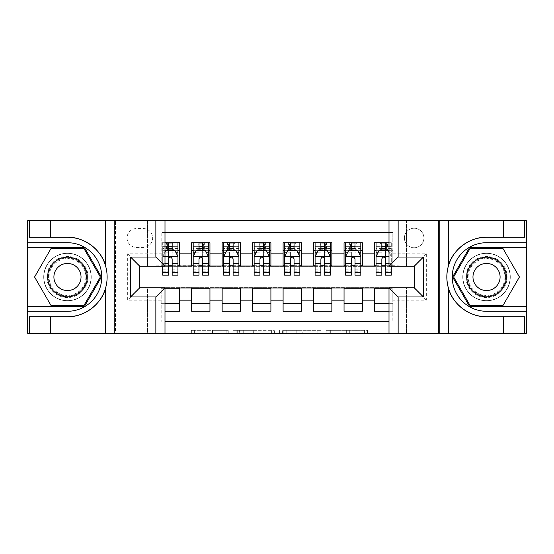 <?xml version="1.0" encoding="UTF-8"?>
<svg xmlns="http://www.w3.org/2000/svg" width="554" height="554" viewBox="0 0 554 554"><rect width="100%" height="100%" fill="white"/><g stroke="black" fill="none" stroke-linecap="round" stroke-linejoin="round"><path stroke-width="0.42" stroke-dasharray="2.77 2.08" d="M228.241 333.383L194.357 333.383L228.241 333.383L228.241 330.336L212.459 330.336L212.459 333.383L212.459 330.336L228.241 330.336L228.241 333.383L228.241 330.336L212.459 330.336L212.459 333.383L212.459 330.336L228.241 330.336L194.357 330.336L228.241 330.336M486.53 253.226A23.774 23.774 0 0 0 462.756 277A23.774 23.774 0 0 0 486.53 300.774A23.774 23.774 0 0 0 510.296 277A23.774 23.774 0 0 0 486.53 253.226A23.774 23.774 0 0 0 462.756 277A23.774 23.774 0 0 0 486.53 300.774A23.774 23.774 0 0 0 510.296 277A23.774 23.774 0 0 0 486.53 253.226A23.774 23.774 0 0 1 510.296 277A23.774 23.774 0 0 1 486.53 300.774A23.774 23.774 0 0 0 510.296 277A23.774 23.774 0 0 0 486.53 253.226A23.774 23.774 0 0 0 462.756 277A23.774 23.774 0 0 0 486.53 300.774A23.774 23.774 0 0 1 462.756 277A23.774 23.774 0 0 1 486.53 253.226M67.47 253.226A23.774 23.774 0 0 0 43.704 277A23.774 23.774 0 0 0 67.47 300.774A23.774 23.774 0 0 0 91.244 277A23.774 23.774 0 0 0 67.47 253.226A23.774 23.774 0 0 0 43.704 277A23.774 23.774 0 0 0 67.47 300.774A23.774 23.774 0 0 0 91.244 277A23.774 23.774 0 0 0 67.47 253.226A23.774 23.774 0 0 0 43.704 277A23.774 23.774 0 0 0 67.47 300.774A23.774 23.774 0 0 1 43.704 277A23.774 23.774 0 0 1 67.47 253.226A23.774 23.774 0 0 1 91.244 277A23.774 23.774 0 0 1 67.47 300.774A23.774 23.774 0 0 0 91.244 277A23.774 23.774 0 0 0 67.47 253.226M414.143 228.234A9.75 9.75 0 0 0 404.392 237.991A9.75 9.75 0 0 0 414.143 247.742A9.75 9.75 0 0 0 423.9 237.991A9.75 9.75 0 0 0 414.143 228.234A9.75 9.75 0 0 0 404.392 237.991A9.75 9.75 0 0 0 414.143 247.742A9.75 9.75 0 0 0 423.9 237.991A9.75 9.75 0 0 0 414.143 228.234M364.428 333.383L329.124 333.383L364.428 333.383L364.428 330.336L349.318 330.336L367.42 330.336L367.42 333.383L367.42 330.336L329.124 330.336L367.42 330.336L367.42 333.383L367.42 330.336L364.428 330.336L364.428 333.383M346.326 333.383L330.322 333.383L346.326 333.383L346.326 330.336L349.318 330.336L346.326 330.336L346.326 333.383L346.326 330.336L330.322 330.336L330.322 333.383L330.322 330.336L346.326 330.336L346.326 333.383M326.133 333.383L329.124 333.383L326.133 333.383L326.133 330.336L329.124 330.336L326.133 330.336L326.133 333.383M191.365 333.383L194.357 333.383L191.365 333.383L191.365 330.336L194.357 330.336L191.365 330.336L191.365 333.383M438.526 333.383L526.148 333.383L526.148 220.617L438.526 220.617L438.526 333.383L389.005 333.383L389.005 287.817L414.295 287.817L414.295 266.183L389.005 266.183L389.005 220.617L438.526 220.617L438.526 333.383M115.474 333.383L164.995 333.383L164.995 287.817L139.705 287.817L139.705 266.183L164.995 266.183L164.995 220.617L27.852 220.617L27.852 333.383L115.474 333.383L115.474 220.617L115.474 333.383M27.852 333.383L147.475 333.383L147.475 287.664L406.525 287.664L406.525 333.383L147.475 333.383L147.475 287.664L406.525 287.664L406.525 333.383L526.148 333.383L526.148 220.617L406.525 220.617L406.525 266.336L147.475 266.336L147.475 220.617L406.525 220.617L406.525 266.336L147.475 266.336L147.475 220.617L27.852 220.617L27.852 333.383M274.382 333.383L271.391 333.383L274.382 333.383L274.382 330.336L274.382 333.383M236.094 333.383L271.391 333.383L233.102 333.383L236.094 333.383L236.094 330.336L274.382 330.336L233.102 330.336L233.102 333.383L233.102 330.336L236.094 330.336L236.094 333.383M282.609 333.383L320.898 333.383L279.618 333.383L282.609 333.383L282.609 330.336L320.898 330.336L320.898 333.383L320.898 330.336L302.803 330.336L302.803 333.383M389.005 232.507L392.814 232.507L392.814 250.332L374.525 250.332L374.525 242.714L389.005 242.714M344.048 242.714L362.337 242.714L362.337 250.332L344.048 250.332L344.048 242.714M313.571 242.714L331.86 242.714L331.86 250.332L313.571 250.332L313.571 242.714M283.094 242.714L301.383 242.714L301.383 250.332L283.094 250.332L283.094 242.714M252.617 242.714L270.906 242.714L270.906 250.332L252.617 250.332L252.617 242.714M222.14 242.714L240.429 242.714L240.429 250.332L222.14 250.332L222.14 242.714M191.663 242.714L209.952 242.714L209.952 250.332L191.663 250.332L191.663 242.714M139.857 287.817L161.186 287.969L161.186 321.493L161.186 303.668L179.475 303.668L179.475 311.286L164.995 311.286M209.952 311.286L191.663 311.286L191.663 303.668L209.952 303.668L209.952 311.286M240.429 311.286L222.14 311.286L222.14 303.668L240.429 303.668L240.429 311.286M270.906 311.286L252.617 311.286L252.617 303.668L270.906 303.668L270.906 311.286M301.383 311.286L283.094 311.286L283.094 303.668L301.383 303.668L301.383 311.286M331.86 311.286L313.571 311.286L313.571 303.668L331.86 303.668L331.86 311.286M362.337 311.286L344.048 311.286L344.048 303.668L362.337 303.668L362.337 311.286M414.143 266.183L392.814 265.726L362.337 266.031L362.337 250.332M362.337 265.726L331.86 266.031L331.86 250.332M331.86 265.726L301.383 266.031L301.383 250.332M301.383 265.726L270.906 266.031L270.906 250.332M270.906 265.726L240.429 266.031L240.429 250.332M240.429 265.726L209.952 266.031L209.952 250.332M374.525 303.668L392.814 303.668L392.814 311.286L374.525 311.286L374.525 287.969L139.857 287.969L127.662 300.164L127.662 253.836L161.186 253.836L161.186 266.031L139.857 266.183M164.995 232.507L161.186 232.507L161.186 242.714L179.475 242.714L179.475 250.332L168.506 250.332M164.995 242.714L161.186 242.714L161.186 265.726L179.475 265.726L179.475 250.332M136.499 247.437L143.209 247.437A9.446 9.446 0 0 0 152.655 237.991A9.446 9.446 0 0 0 143.209 228.539L136.499 228.539A9.446 9.446 0 0 0 127.053 237.991A9.446 9.446 0 0 0 136.499 247.437L143.209 247.437A9.446 9.446 0 0 0 152.655 237.991A9.446 9.446 0 0 0 143.209 228.539L136.499 228.539A9.446 9.446 0 0 0 127.053 237.991A9.446 9.446 0 0 0 136.499 247.437M374.525 288.274L414.143 287.969L414.143 266.031L392.814 266.031L392.814 232.507L161.186 232.507L161.186 253.836M392.814 253.836L426.338 253.836L426.338 300.164L392.814 300.164L392.814 321.493L392.814 311.286L389.005 311.286M389.005 321.493L164.995 321.493M161.186 300.164L127.662 300.164M209.952 265.726L179.475 265.726M168.506 265.726L139.857 266.031L139.857 287.969M392.814 300.164L392.814 287.969L414.143 287.817M172.162 250.332L177.952 250.332L177.952 242.714L162.71 242.714L177.952 242.714M172.162 265.726L177.952 265.726M164.995 303.668L161.186 303.668L161.186 288.274L164.995 288.274M179.475 303.668L179.475 288.274M193.187 265.726L198.976 265.726M202.639 265.726L208.429 265.726M202.639 250.332L208.429 250.332L208.429 242.714L196.995 242.714L196.995 250.332L193.187 250.332L198.976 250.332M191.663 265.726L191.663 250.332M209.952 303.668L209.952 288.274M191.663 303.668L191.663 288.274M240.429 303.668L240.429 288.274M222.14 303.668L222.14 288.274M222.14 265.726L222.14 250.332M233.116 250.332L238.906 250.332L238.906 242.714L227.472 242.714L227.472 250.332L223.664 250.332L229.453 250.332M223.664 265.726L229.453 265.726M233.116 265.726L238.906 265.726M270.906 303.668L270.906 288.274M252.617 303.668L252.617 288.274M252.617 265.726L252.617 250.332M263.593 250.332L269.382 250.332L269.382 242.714L257.949 242.714L257.949 250.332L254.141 250.332L259.93 250.332M254.141 265.726L259.93 265.726M263.593 265.726L269.382 265.726M301.383 303.668L301.383 288.274M283.094 303.668L283.094 288.274M283.094 265.726L283.094 250.332M294.07 250.332L299.859 250.332L299.859 242.714L288.426 242.714L288.426 250.332L284.618 250.332L290.407 250.332M284.618 265.726L290.407 265.726M294.07 265.726L299.859 265.726M331.86 303.668L331.86 288.274M313.571 303.668L313.571 288.274M313.571 265.726L313.571 250.332M324.547 250.332L330.336 250.332L330.336 242.714L318.903 242.714L318.903 250.332L315.094 250.332L320.884 250.332M315.094 265.726L320.884 265.726M324.547 265.726L330.336 265.726M362.337 303.668L362.337 288.274M344.048 303.668L344.048 288.274M344.048 265.726L344.048 250.332M355.024 250.332L360.813 250.332L360.813 242.714L349.38 242.714L349.38 250.332L345.571 250.332L351.361 250.332M345.571 265.726L351.361 265.726M355.024 265.726L360.813 265.726M389.005 288.274L392.814 288.274L392.814 303.668L389.005 303.668M374.525 265.726L374.525 250.332M385.494 265.726L392.814 265.726L392.814 250.332L385.494 250.332M391.29 275.172L391.29 242.714L379.857 242.714L379.857 250.332L376.048 250.332L381.838 250.332M376.048 265.726L381.838 265.726M139.857 266.031L127.662 253.836M426.338 253.836L414.143 266.031M426.338 300.164L414.143 287.969M239.383 333.383L243.718 333.383L239.383 333.383L239.383 330.336L237.285 330.336L237.285 333.383L237.285 330.336L243.718 330.336L239.383 330.336L239.383 333.383M243.718 333.383L253.296 333.383L243.718 333.383L243.718 330.336L253.296 330.336L253.296 333.383L253.296 330.336L243.718 330.336L243.718 333.383M282.609 330.336L299.811 330.336L299.811 333.383L299.811 330.336L296.819 330.336L299.811 330.336L299.811 333.383L299.811 330.336L302.803 330.336M283.807 330.336L283.807 333.383L283.807 330.336M279.618 330.336L279.618 333.383L279.618 330.336M168.811 245L171.858 245L171.858 248.047L168.811 248.047L168.811 245L167.585 243.781L173.077 243.781L167.585 243.781L167.585 249.265L173.077 249.265L173.077 243.781L173.077 249.265L167.585 249.265L167.585 243.781L166.519 242.714L166.519 250.332L162.71 250.332L162.71 246.675L168.506 246.675L168.506 242.714M164.995 252.008L162.71 256.578L162.71 266.183M164.995 256.426L162.71 256.578L162.71 271.211L162.71 242.714L162.71 250.332L177.952 250.332L174.143 250.332L174.143 242.714L171.858 245M162.71 275.172L162.71 246.675L177.952 246.675L177.952 250.332M177.952 256.578L177.952 271.211L177.952 256.578L174.905 250.484L165.757 250.484L162.786 256.426L177.876 256.426M177.952 275.172L177.952 246.675L172.162 246.675L172.162 242.714L172.162 275.172M168.506 246.675L168.506 252.222L162.71 252.222M162.71 252.16L168.506 252.16L168.506 250.484M172.162 250.484L172.162 252.16L175.743 252.16M168.506 275.172L168.506 252.222M168.506 252.16L168.506 258.863C169.718 256.557 170.937 256.557 172.162 258.863L172.162 252.16M171.858 248.047L174.143 250.332L166.519 250.332L168.811 248.047M77.761 259.182A20.574 20.574 0 0 0 49.659 266.716A20.574 20.574 0 0 0 57.187 294.818A20.574 20.574 0 0 0 85.288 287.284A20.574 20.574 0 0 0 77.761 259.182M57.948 293.495A19.051 19.051 0 0 1 50.975 267.478A19.051 19.051 0 0 1 76.999 260.505A19.051 19.051 0 0 0 50.975 267.478A19.051 19.051 0 0 0 57.948 293.495A19.051 19.051 0 0 0 83.966 286.522A19.051 19.051 0 0 0 76.999 260.505A19.051 19.051 0 0 1 83.966 286.522A19.051 19.051 0 0 1 57.948 293.495A19.051 19.051 0 0 0 83.966 286.522A19.051 19.051 0 0 0 76.999 260.505M60.691 288.745A13.559 13.559 0 0 1 55.725 270.22A13.559 13.559 0 0 1 74.25 265.255A13.559 13.559 0 0 1 79.215 283.78A13.559 13.559 0 0 1 60.691 288.745M79.284 256.544A23.621 23.621 0 0 1 87.927 288.807A23.621 23.621 0 0 1 55.663 297.456A23.621 23.621 0 0 1 47.014 265.193A23.621 23.621 0 0 1 79.284 256.544A23.621 23.621 0 0 1 87.927 288.807A23.621 23.621 0 0 1 55.663 297.456A23.621 23.621 0 0 1 47.014 265.193A23.621 23.621 0 0 1 79.284 256.544M83.924 305.496L51.023 305.496L34.57 277L51.023 248.504L83.924 248.504L100.378 277L83.924 305.496M496.813 259.182A20.574 20.574 0 0 0 468.712 266.716A20.574 20.574 0 0 0 476.239 294.818A20.574 20.574 0 0 0 504.341 287.284A20.574 20.574 0 0 0 496.813 259.182M477.001 293.495A19.051 19.051 0 0 1 470.034 267.478A19.051 19.051 0 0 1 496.052 260.505A19.051 19.051 0 0 0 470.034 267.478A19.051 19.051 0 0 0 477.001 293.495A19.051 19.051 0 0 0 503.025 286.522A19.051 19.051 0 0 0 496.052 260.505A19.051 19.051 0 0 1 503.025 286.522A19.051 19.051 0 0 1 477.001 293.495A19.051 19.051 0 0 0 503.025 286.522A19.051 19.051 0 0 0 496.052 260.505M479.75 288.745A13.559 13.559 0 0 1 474.785 270.22A13.559 13.559 0 0 1 493.309 265.255A13.559 13.559 0 0 1 498.275 283.78A13.559 13.559 0 0 1 479.75 288.745M498.337 256.544A23.621 23.621 0 0 1 506.986 288.807A23.621 23.621 0 0 1 474.716 297.456A23.621 23.621 0 0 1 466.073 265.193A23.621 23.621 0 0 1 498.337 256.544A23.621 23.621 0 0 1 506.986 288.807A23.621 23.621 0 0 1 474.716 297.456A23.621 23.621 0 0 1 466.073 265.193A23.621 23.621 0 0 1 498.337 256.544M502.977 305.496L470.076 305.496L453.622 277L470.076 248.504L502.977 248.504L519.43 277L502.977 305.496M50.712 237.306L50.712 220.617M50.712 316.694L50.712 333.383M164.995 333.383L115.017 333.383L115.017 220.617L115.017 333.383L27.7 333.383L27.7 220.617L164.995 220.617M29.376 316.694L67.47 316.694M105.378 288.793A39.694 39.694 0 0 0 105.378 265.207M67.47 237.306L29.376 237.306M27.7 242.714L67.47 242.714A34.286 34.286 0 0 1 101.756 277A34.286 34.286 0 0 1 67.47 311.286L27.7 311.286M27.7 306.41L84.45 306.41L101.43 277L84.45 247.59L27.7 247.59M503.288 316.694L503.288 333.383M503.288 237.306L503.288 220.617M389.005 220.617L438.983 220.617L438.983 333.383L438.983 220.617L526.3 220.617L526.3 333.383L389.005 333.383M524.624 237.306L486.53 237.306M486.53 316.694L524.624 316.694M526.3 311.286L486.53 311.286A34.286 34.286 0 0 1 452.244 277A34.286 34.286 0 0 1 486.53 242.714L526.3 242.714M526.3 247.59L469.55 247.59L452.57 277L469.55 306.41L526.3 306.41M198.976 275.172L198.976 242.714L208.429 242.714L202.639 242.714L202.639 246.675L202.639 242.714M193.187 256.578L193.187 271.211L193.187 256.578L196.234 250.484L205.382 250.484L208.429 256.578L208.429 271.211L208.429 256.578M208.429 275.172L208.429 246.675L208.429 250.332L193.187 250.332L193.187 242.714L198.976 242.714L193.187 242.714L196.995 242.714L198.062 243.781L198.062 249.265L203.553 249.265L203.553 243.781L203.553 249.265L198.062 249.265L198.062 243.781L203.553 243.781L198.062 243.781L199.288 245L202.335 245L202.335 248.047L199.288 248.047L199.288 245M193.187 250.332L193.187 275.172M202.639 246.675L193.187 246.675L208.429 246.675L202.639 246.675L202.639 275.172M195.396 252.16L198.976 252.16L198.976 250.484M202.639 250.484L202.639 252.16L206.22 252.16M198.976 252.16L198.976 258.863C200.195 256.557 201.414 256.557 202.639 258.863L202.639 252.16M208.429 250.332L204.62 250.332L204.62 242.714L202.335 245M202.335 248.047L204.62 250.332L196.995 250.332L199.288 248.047M229.453 275.172L229.453 242.714L238.906 242.714L233.116 242.714L233.116 246.675L233.116 242.714M223.664 256.578L223.664 271.211L223.664 256.578L226.711 250.484L235.859 250.484L238.906 256.578L238.906 271.211L238.906 256.578M238.906 275.172L238.906 246.675L238.906 250.332L223.664 250.332L223.664 242.714L229.453 242.714L223.664 242.714L227.472 242.714L228.539 243.781L228.539 249.265L234.03 249.265L234.03 243.781L234.03 249.265L228.539 249.265L228.539 243.781L234.03 243.781L228.539 243.781L229.758 245L232.812 245L232.812 248.047L229.758 248.047L229.758 245M223.664 250.332L223.664 275.172M233.116 246.675L223.664 246.675L238.906 246.675L233.116 246.675L233.116 275.172M225.873 252.16L229.453 252.16L229.453 250.484M233.116 250.484L233.116 252.16L236.697 252.16M229.453 252.16L229.453 258.863C230.672 256.557 231.891 256.557 233.116 258.863L233.116 252.16M238.906 250.332L235.097 250.332L235.097 242.714L232.812 245M232.812 248.047L235.097 250.332L227.472 250.332L229.758 248.047M259.93 275.172L259.93 242.714L269.382 242.714L263.593 242.714L263.593 246.675L263.593 242.714M254.141 256.578L254.141 271.211L254.141 256.578L257.188 250.484L266.336 250.484L269.382 256.578L269.382 271.211L269.382 256.578M269.382 275.172L269.382 246.675L269.382 250.332L254.141 250.332L254.141 242.714L259.93 242.714L254.141 242.714L257.949 242.714L259.016 243.781L259.016 249.265L264.507 249.265L264.507 243.781L264.507 249.265L259.016 249.265L259.016 243.781L264.507 243.781L259.016 243.781L260.235 245L263.288 245L263.288 248.047L260.235 248.047L260.235 245M254.141 250.332L254.141 275.172M263.593 246.675L254.141 246.675L269.382 246.675L263.593 246.675L263.593 275.172M256.35 252.16L259.93 252.16L259.93 250.484M263.593 250.484L263.593 252.16L267.173 252.16M259.93 252.16L259.93 258.863C261.149 256.557 262.367 256.557 263.593 258.863L263.593 252.16M269.382 250.332L265.574 250.332L265.574 242.714L263.288 245M263.288 248.047L265.574 250.332L257.949 250.332L260.235 248.047M290.407 275.172L290.407 242.714L299.859 242.714L294.07 242.714L294.07 246.675L294.07 242.714M284.618 256.578L284.618 271.211L284.618 256.578L287.664 250.484L296.812 250.484L299.859 256.578L299.859 271.211L299.859 256.578M299.859 275.172L299.859 246.675L299.859 250.332L284.618 250.332L284.618 242.714L290.407 242.714L284.618 242.714L288.426 242.714L289.493 243.781L289.493 249.265L294.984 249.265L294.984 243.781L294.984 249.265L289.493 249.265L289.493 243.781L294.984 243.781L289.493 243.781L290.712 245L293.765 245L293.765 248.047L290.712 248.047L290.712 245M284.618 250.332L284.618 275.172M294.07 246.675L284.618 246.675L299.859 246.675L294.07 246.675L294.07 275.172M286.827 252.16L290.407 252.16L290.407 250.484M294.07 250.484L294.07 252.16L297.65 252.16M290.407 252.16L290.407 258.863C291.626 256.557 292.844 256.557 294.07 258.863L294.07 252.16M299.859 250.332L296.051 250.332L296.051 242.714L293.765 245M293.765 248.047L296.051 250.332L288.426 250.332L290.712 248.047M320.884 275.172L320.884 242.714L330.336 242.714L324.547 242.714L324.547 246.675L324.547 242.714M315.094 256.578L315.094 271.211L315.094 256.578L318.141 250.484L327.289 250.484L330.336 256.578L330.336 271.211L330.336 256.578M330.336 275.172L330.336 246.675L330.336 250.332L315.094 250.332L315.094 242.714L320.884 242.714L315.094 242.714L318.903 242.714L319.97 243.781L319.97 249.265L325.461 249.265L325.461 243.781L325.461 249.265L319.97 249.265L319.97 243.781L325.461 243.781L319.97 243.781L321.188 245L324.242 245L324.242 248.047L321.188 248.047L321.188 245M315.094 250.332L315.094 275.172M324.547 246.675L315.094 246.675L330.336 246.675L324.547 246.675L324.547 275.172M317.303 252.16L320.884 252.16L320.884 250.484M324.547 250.484L324.547 252.16L328.127 252.16M320.884 252.16L320.884 258.863C322.103 256.557 323.321 256.557 324.547 258.863L324.547 252.16M330.336 250.332L326.528 250.332L326.528 242.714L324.242 245M324.242 248.047L326.528 250.332L318.903 250.332L321.188 248.047M351.361 275.172L351.361 242.714L360.813 242.714L355.024 242.714L355.024 246.675L355.024 242.714M345.571 256.578L345.571 271.211L345.571 256.578L348.618 250.484L357.766 250.484L360.813 256.578L360.813 271.211L360.813 256.578M360.813 275.172L360.813 246.675L360.813 250.332L345.571 250.332L345.571 242.714L351.361 242.714L345.571 242.714L349.38 242.714L350.447 243.781L350.447 249.265L355.938 249.265L355.938 243.781L355.938 249.265L350.447 249.265L350.447 243.781L355.938 243.781L350.447 243.781L351.665 245L354.712 245L354.712 248.047L351.665 248.047L351.665 245M345.571 250.332L345.571 275.172M355.024 246.675L345.571 246.675L360.813 246.675L355.024 246.675L355.024 275.172M347.78 252.16L351.361 252.16L351.361 250.484M355.024 250.484L355.024 252.16L358.604 252.16M351.361 252.16L351.361 258.863C352.579 256.557 353.798 256.557 355.024 258.863L355.024 252.16M360.813 250.332L357.005 250.332L357.005 242.714L354.712 245M354.712 248.047L357.005 250.332L349.38 250.332L351.665 248.047M381.838 275.172L381.838 242.714L391.29 242.714L391.29 266.183M376.048 256.578L376.048 271.211L376.048 256.578L379.095 250.484L388.243 250.484L391.214 256.426L389.005 252.008M385.189 245L387.481 242.714L387.481 250.332L376.048 250.332L376.048 242.714L381.838 242.714L376.048 242.714L379.857 242.714L380.923 243.781L380.923 249.265L386.415 249.265L386.415 243.781L386.415 249.265L380.923 249.265L380.923 243.781L386.415 243.781L380.923 243.781L382.142 245L385.189 245L385.189 248.047L382.142 248.047L382.142 245M376.048 250.332L376.048 275.172M391.29 252.222L385.494 252.222L385.494 246.675L391.29 246.675L376.048 246.675L391.29 246.675L385.494 246.675L385.494 242.714L391.29 242.714M378.257 252.16L381.838 252.16L381.838 250.484M385.494 250.484L385.494 252.16L391.29 252.16M385.494 252.222L385.494 275.172M381.838 252.16L381.838 258.863C383.056 256.557 384.275 256.557 385.494 258.863L385.494 252.16M385.189 248.047L387.481 250.332L379.857 250.332L382.142 248.047M226.143 330.336L226.143 333.383L226.143 330.336M222.029 330.336L222.029 333.383L222.029 330.336M194.357 330.336L194.357 333.383L194.357 330.336M271.391 330.336L271.391 333.383L271.391 330.336M317.906 330.336L317.906 333.383L317.906 330.336M296.819 330.336L296.819 333.383L296.819 330.336M286.799 330.336L286.799 333.383L286.799 330.336M349.318 330.336L349.318 333.383L349.318 330.336M329.124 330.336L329.124 333.383L329.124 330.336M177.952 252.222L172.162 252.222M162.71 269.147L168.506 269.147M172.162 269.147L177.952 269.147M164.995 263.642L162.71 263.642M162.71 260.103L168.506 260.103M172.162 260.103L177.952 260.103M177.952 248.614L172.162 248.614M168.506 248.614L162.71 248.614M58.26 292.955A18.421 18.421 0 0 1 51.515 267.79A18.421 18.421 0 0 1 76.681 261.045A18.421 18.421 0 0 1 83.425 286.21A18.421 18.421 0 0 1 58.26 292.955M477.319 292.955A18.421 18.421 0 0 1 470.575 267.79A18.421 18.421 0 0 1 495.74 261.045A18.421 18.421 0 0 1 502.485 286.21A18.421 18.421 0 0 1 477.319 292.955M193.263 256.426L208.352 256.426M198.976 252.222L193.187 252.222M208.429 252.222L202.639 252.222M193.187 269.147L198.976 269.147M202.639 269.147L208.429 269.147M193.187 260.103L198.976 260.103M202.639 260.103L208.429 260.103M208.429 248.614L202.639 248.614M198.976 248.614L193.187 248.614M223.74 256.426L238.829 256.426M229.453 252.222L223.664 252.222M238.906 252.222L233.116 252.222M223.664 269.147L229.453 269.147M233.116 269.147L238.906 269.147M223.664 260.103L229.453 260.103M233.116 260.103L238.906 260.103M238.906 248.614L233.116 248.614M229.453 248.614L223.664 248.614M254.217 256.426L269.306 256.426M259.93 252.222L254.141 252.222M269.382 252.222L263.593 252.222M254.141 269.147L259.93 269.147M263.593 269.147L269.382 269.147M254.141 260.103L259.93 260.103M263.593 260.103L269.382 260.103M269.382 248.614L263.593 248.614M259.93 248.614L254.141 248.614M284.694 256.426L299.783 256.426M290.407 252.222L284.618 252.222M299.859 252.222L294.07 252.222M284.618 269.147L290.407 269.147M294.07 269.147L299.859 269.147M284.618 260.103L290.407 260.103M294.07 260.103L299.859 260.103M299.859 248.614L294.07 248.614M290.407 248.614L284.618 248.614M315.171 256.426L330.26 256.426M320.884 252.222L315.094 252.222M330.336 252.222L324.547 252.222M315.094 269.147L320.884 269.147M324.547 269.147L330.336 269.147M315.094 260.103L320.884 260.103M324.547 260.103L330.336 260.103M330.336 248.614L324.547 248.614M320.884 248.614L315.094 248.614M345.648 256.426L360.737 256.426M351.361 252.222L345.571 252.222M360.813 252.222L355.024 252.222M345.571 269.147L351.361 269.147M355.024 269.147L360.813 269.147M345.571 260.103L351.361 260.103M355.024 260.103L360.813 260.103M360.813 248.614L355.024 248.614M351.361 248.614L345.571 248.614M376.124 256.426L389.005 256.426M381.838 252.222L376.048 252.222M376.048 269.147L381.838 269.147M385.494 269.147L391.29 269.147M376.048 260.103L381.838 260.103M391.29 263.642L389.005 263.642M385.494 260.103L391.29 260.103M391.29 248.614L385.494 248.614M381.838 248.614L376.048 248.614M385.494 246.675L385.494 242.714M162.71 271.211L168.506 271.211M172.162 271.211L177.952 271.211M193.187 271.211L198.976 271.211M202.639 271.211L208.429 271.211M223.664 271.211L229.453 271.211M233.116 271.211L238.906 271.211M254.141 271.211L259.93 271.211M263.593 271.211L269.382 271.211M284.618 271.211L290.407 271.211M294.07 271.211L299.859 271.211M315.094 271.211L320.884 271.211M324.547 271.211L330.336 271.211M345.571 271.211L351.361 271.211M355.024 271.211L360.813 271.211M376.048 271.211L381.838 271.211M385.494 271.211L391.29 271.211"/><path stroke-width="0.83" d="M164.995 333.383L389.005 333.383L389.005 287.817L414.295 287.817L414.295 266.183L389.005 266.183L389.005 220.617L164.995 220.617L164.995 266.183L139.705 266.183L139.705 287.817L164.995 287.817L164.995 333.383L50.712 333.383L50.712 316.694L67.47 316.694C83.495 317.504 101.396 304.333 105.378 288.793C107.705 280.94 107.705 273.08 105.378 265.207C101.396 249.667 83.495 236.496 67.47 237.306L50.712 237.306L50.712 220.617L27.7 220.617L27.7 306.41L84.45 306.41L101.43 277L84.45 247.59L27.7 247.59M389.005 242.714L374.525 242.714L374.525 253.836L362.337 253.836L362.337 266.031L374.525 266.031L374.525 253.836M362.337 253.836L362.337 242.714L344.048 242.714L344.048 253.836L331.86 253.836L331.86 266.031L344.048 266.031L344.048 253.836M331.86 253.836L331.86 242.714L313.571 242.714L313.571 253.836L301.383 253.836L301.383 266.031L313.571 266.031L313.571 253.836M301.383 253.836L301.383 242.714L283.094 242.714L283.094 253.836L270.906 253.836L270.906 266.031L283.094 266.031L283.094 253.836M270.906 253.836L270.906 242.714L252.617 242.714L252.617 253.836L240.429 253.836L240.429 266.031L252.617 266.031L252.617 253.836M240.429 253.836L240.429 242.714L222.14 242.714L222.14 253.836L209.952 253.836L209.952 266.031L222.14 266.031L222.14 253.836M209.952 253.836L209.952 242.714L191.663 242.714L191.663 266.031L179.475 266.031L179.475 242.714L164.995 242.714M164.995 311.286L179.475 311.286L179.475 287.969L191.663 287.969L191.663 311.286L209.952 311.286L209.952 287.969L222.14 287.969L222.14 300.164L209.952 300.164M222.14 300.164L222.14 311.286L240.429 311.286L240.429 287.969L252.617 287.969L252.617 300.164L240.429 300.164M252.617 300.164L252.617 311.286L270.906 311.286L270.906 287.969L283.094 287.969L283.094 300.164L270.906 300.164M283.094 300.164L283.094 311.286L301.383 311.286L301.383 287.969L313.571 287.969L313.571 300.164L301.383 300.164M313.571 300.164L313.571 311.286L331.86 311.286L331.86 287.969L344.048 287.969L344.048 300.164L331.86 300.164M344.048 300.164L344.048 311.286L362.337 311.286L362.337 287.969L374.525 287.969L374.525 300.164L362.337 300.164M389.005 232.507L164.995 232.507M164.995 321.493L389.005 321.493M374.525 300.164L374.525 311.286L389.005 311.286M139.857 266.183L139.857 287.817M414.143 287.817L414.143 266.183M168.506 250.332L172.162 250.332M177.952 250.332L179.475 250.332M168.506 265.726L172.162 265.726M177.952 265.726L179.475 265.726M164.995 288.274L179.475 288.274M164.995 303.668L179.475 303.668M191.663 265.726L193.187 265.726M198.976 265.726L202.639 265.726M208.429 265.726L209.952 265.726M191.663 250.332L193.187 250.332M198.976 250.332L202.639 250.332M208.429 250.332L209.952 250.332M191.663 288.274L209.952 288.274M191.663 303.668L209.952 303.668M222.14 288.274L240.429 288.274M222.14 303.668L240.429 303.668M222.14 250.332L223.664 250.332M229.453 250.332L233.116 250.332M238.906 250.332L240.429 250.332M222.14 265.726L223.664 265.726M229.453 265.726L233.116 265.726M238.906 265.726L240.429 265.726M252.617 288.274L270.906 288.274M252.617 303.668L270.906 303.668M252.617 250.332L254.141 250.332M259.93 250.332L263.593 250.332M269.382 250.332L270.906 250.332M252.617 265.726L254.141 265.726M259.93 265.726L263.593 265.726M269.382 265.726L270.906 265.726M283.094 288.274L301.383 288.274M283.094 303.668L301.383 303.668M283.094 250.332L284.618 250.332M290.407 250.332L294.07 250.332M299.859 250.332L301.383 250.332M283.094 265.726L284.618 265.726M290.407 265.726L294.07 265.726M299.859 265.726L301.383 265.726M313.571 288.274L331.86 288.274M313.571 303.668L331.86 303.668M313.571 250.332L315.094 250.332M320.884 250.332L324.547 250.332M330.336 250.332L331.86 250.332M313.571 265.726L315.094 265.726M320.884 265.726L324.547 265.726M330.336 265.726L331.86 265.726M344.048 288.274L362.337 288.274M344.048 303.668L362.337 303.668M344.048 250.332L345.571 250.332M351.361 250.332L355.024 250.332M360.813 250.332L362.337 250.332M344.048 265.726L345.571 265.726M351.361 265.726L355.024 265.726M360.813 265.726L362.337 265.726M374.525 288.274L389.005 288.274M374.525 303.668L389.005 303.668M374.525 250.332L376.048 250.332M381.838 250.332L385.494 250.332M374.525 265.726L376.048 265.726M381.838 265.726L385.494 265.726M172.162 246.675L168.506 246.675M162.71 272.686L162.71 275.172L168.506 275.172L168.506 272.686L162.71 272.686L162.71 266.183M175.743 252.16L177.952 252.16L177.952 275.172L172.162 275.172L172.162 258.863C170.944 256.516 169.725 256.516 168.506 258.863L168.506 272.686M177.952 252.16L177.952 242.714M177.952 256.578L174.905 250.484L165.757 250.484L164.995 252.008M168.506 250.484L168.506 242.714M172.162 242.714L172.162 250.484M77.38 259.847A19.812 19.812 0 0 0 50.317 267.097A19.812 19.812 0 0 0 57.568 294.153A19.812 19.812 0 0 0 84.63 286.903A19.812 19.812 0 0 0 77.38 259.847M74.25 265.255A13.559 13.559 0 0 0 55.725 270.22A13.559 13.559 0 0 0 60.691 288.745A13.559 13.559 0 0 0 79.215 283.78A13.559 13.559 0 0 0 74.25 265.255M83.924 305.496L51.023 305.496L34.57 277L51.023 248.504L83.924 248.504L100.378 277L83.924 305.496M496.432 259.847A19.812 19.812 0 0 0 469.37 267.097A19.812 19.812 0 0 0 476.62 294.153A19.812 19.812 0 0 0 503.683 286.903A19.812 19.812 0 0 0 496.432 259.847M493.309 265.255A13.559 13.559 0 0 0 474.785 270.22A13.559 13.559 0 0 0 479.75 288.745A13.559 13.559 0 0 0 498.275 283.78A13.559 13.559 0 0 0 493.309 265.255M502.977 305.496L470.076 305.496L453.622 277L470.076 248.504L502.977 248.504L519.43 277L502.977 305.496M155.854 333.383L155.854 296.965L130.557 296.965L130.557 257.035L155.854 257.035L155.854 220.617L114.256 220.617L114.256 333.383M67.47 237.306A39.694 39.694 0 0 1 105.378 265.207L105.378 220.617L50.712 220.617M50.712 333.383L27.7 333.383L27.7 306.41M27.7 311.286L67.47 311.286A34.286 34.286 0 0 0 101.756 277A34.286 34.286 0 0 0 67.47 242.714L27.7 242.714M67.47 316.694A39.694 39.694 0 0 0 105.378 288.793L105.378 333.383M105.378 220.617L114.256 220.617M155.854 220.617L164.995 220.617M50.712 316.694L29.376 316.694L29.376 333.383M50.712 237.306L29.376 237.306L29.376 220.617M155.854 296.965L164.995 287.817M130.557 296.965L139.705 287.817M130.557 257.035L139.705 266.183M155.854 257.035L164.995 266.183M389.005 220.617L503.288 220.617L503.288 237.306L486.53 237.306C470.505 236.496 452.604 249.667 448.622 265.207C446.295 273.06 446.295 280.92 448.622 288.793C452.604 304.333 470.505 317.504 486.53 316.694L503.288 316.694L503.288 333.383L526.3 333.383L526.3 247.59L469.55 247.59L452.57 277L469.55 306.41L526.3 306.41M398.146 220.617L398.146 257.035L423.443 257.035L423.443 296.965L398.146 296.965L398.146 333.383L439.744 333.383L439.744 220.617M448.622 288.793L448.622 333.383L503.288 333.383M503.288 220.617L526.3 220.617L526.3 247.59M526.3 242.714L486.53 242.714A34.286 34.286 0 0 0 452.244 277A34.286 34.286 0 0 0 486.53 311.286L526.3 311.286M486.53 237.306A39.694 39.694 0 0 0 446.829 277A39.694 39.694 0 0 0 486.53 316.694M448.622 333.383L439.744 333.383M398.146 333.383L389.005 333.383M503.288 237.306L524.624 237.306L524.624 220.617M503.288 316.694L524.624 316.694L524.624 333.383M398.146 257.035L389.005 266.183M423.443 257.035L414.295 266.183M423.443 296.965L414.295 287.817M398.146 296.965L389.005 287.817M202.639 246.675L198.976 246.675M208.429 272.686L202.639 272.686L202.639 275.172L208.429 275.172L208.429 256.578L205.382 250.484L196.234 250.484L193.187 256.578L193.187 275.172L198.976 275.172L198.976 272.686L193.187 272.686M193.187 256.578L193.187 242.714M208.429 256.578L208.429 242.714M198.976 250.484L198.976 242.714M202.639 242.714L202.639 250.484M202.639 272.686L202.639 258.863C201.421 256.516 200.202 256.516 198.976 258.863L198.976 272.686M233.116 246.675L229.453 246.675M238.906 272.686L233.116 272.686L233.116 275.172L238.906 275.172L238.906 256.578L235.859 250.484L226.711 250.484L223.664 256.578L223.664 275.172L229.453 275.172L229.453 272.686L223.664 272.686M223.664 256.578L223.664 242.714M238.906 256.578L238.906 242.714M229.453 250.484L229.453 242.714M233.116 242.714L233.116 250.484M233.116 272.686L233.116 258.863C231.897 256.516 230.679 256.516 229.453 258.863L229.453 272.686M263.593 246.675L259.93 246.675M269.382 272.686L263.593 272.686L263.593 275.172L269.382 275.172L269.382 256.578L266.336 250.484L257.188 250.484L254.141 256.578L254.141 275.172L259.93 275.172L259.93 272.686L254.141 272.686M254.141 256.578L254.141 242.714M269.382 256.578L269.382 242.714M259.93 250.484L259.93 242.714M263.593 242.714L263.593 250.484M263.593 272.686L263.593 258.863C262.374 256.516 261.156 256.516 259.93 258.863L259.93 272.686M294.07 246.675L290.407 246.675M299.859 272.686L294.07 272.686L294.07 275.172L299.859 275.172L299.859 256.578L296.812 250.484L287.664 250.484L284.618 256.578L284.618 275.172L290.407 275.172L290.407 272.686L284.618 272.686M284.618 256.578L284.618 242.714M299.859 256.578L299.859 242.714M290.407 250.484L290.407 242.714M294.07 242.714L294.07 250.484M294.07 272.686L294.07 258.863C292.851 256.516 291.633 256.516 290.407 258.863L290.407 272.686M324.547 246.675L320.884 246.675M330.336 272.686L324.547 272.686L324.547 275.172L330.336 275.172L330.336 256.578L327.289 250.484L318.141 250.484L315.094 256.578L315.094 275.172L320.884 275.172L320.884 272.686L315.094 272.686M315.094 256.578L315.094 242.714M330.336 256.578L330.336 242.714M320.884 250.484L320.884 242.714M324.547 242.714L324.547 250.484M324.547 272.686L324.547 258.863C323.328 256.516 322.109 256.516 320.884 258.863L320.884 272.686M355.024 246.675L351.361 246.675M360.813 272.686L355.024 272.686L355.024 275.172L360.813 275.172L360.813 256.578L357.766 250.484L348.618 250.484L345.571 256.578L345.571 275.172L351.361 275.172L351.361 272.686L345.571 272.686M345.571 256.578L345.571 242.714M360.813 256.578L360.813 242.714M351.361 250.484L351.361 242.714M355.024 242.714L355.024 250.484M355.024 272.686L355.024 258.863C353.805 256.516 352.586 256.516 351.361 258.863L351.361 272.686M385.494 246.675L381.838 246.675M389.005 252.008L388.243 250.484L379.095 250.484L376.048 256.578L376.048 275.172L381.838 275.172L381.838 272.686L376.048 272.686M376.048 256.578L376.048 242.714M391.29 266.183L391.29 275.172L385.494 275.172L385.494 258.863C384.282 256.516 383.063 256.516 381.838 258.863L381.838 272.686M381.838 250.484L381.838 242.714M385.494 242.714L385.494 250.484M191.663 300.164L179.475 300.164M191.663 253.836L179.475 253.836M177.876 256.426L164.995 256.426M177.952 272.686L172.162 272.686M168.506 263.642L164.995 263.642M177.952 263.642L172.162 263.642M172.162 248.614L168.506 248.614M448.622 220.617L448.622 265.207M208.352 256.426L193.263 256.426M193.187 252.16L195.396 252.16M206.22 252.16L208.429 252.16M198.976 263.642L193.187 263.642M208.429 263.642L202.639 263.642M202.639 248.614L198.976 248.614M238.829 256.426L223.74 256.426M223.664 252.16L225.873 252.16M236.697 252.16L238.906 252.16M229.453 263.642L223.664 263.642M238.906 263.642L233.116 263.642M233.116 248.614L229.453 248.614M269.306 256.426L254.217 256.426M254.141 252.16L256.35 252.16M267.173 252.16L269.382 252.16M259.93 263.642L254.141 263.642M269.382 263.642L263.593 263.642M263.593 248.614L259.93 248.614M299.783 256.426L284.694 256.426M284.618 252.16L286.827 252.16M297.65 252.16L299.859 252.16M290.407 263.642L284.618 263.642M299.859 263.642L294.07 263.642M294.07 248.614L290.407 248.614M330.26 256.426L315.171 256.426M315.094 252.16L317.303 252.16M328.127 252.16L330.336 252.16M320.884 263.642L315.094 263.642M330.336 263.642L324.547 263.642M324.547 248.614L320.884 248.614M360.737 256.426L345.648 256.426M345.571 252.16L347.78 252.16M358.604 252.16L360.813 252.16M351.361 263.642L345.571 263.642M360.813 263.642L355.024 263.642M355.024 248.614L351.361 248.614M389.005 256.426L376.124 256.426M376.048 252.16L378.257 252.16M391.29 272.686L385.494 272.686M381.838 263.642L376.048 263.642M389.005 263.642L385.494 263.642M385.494 248.614L381.838 248.614"/></g></svg>
